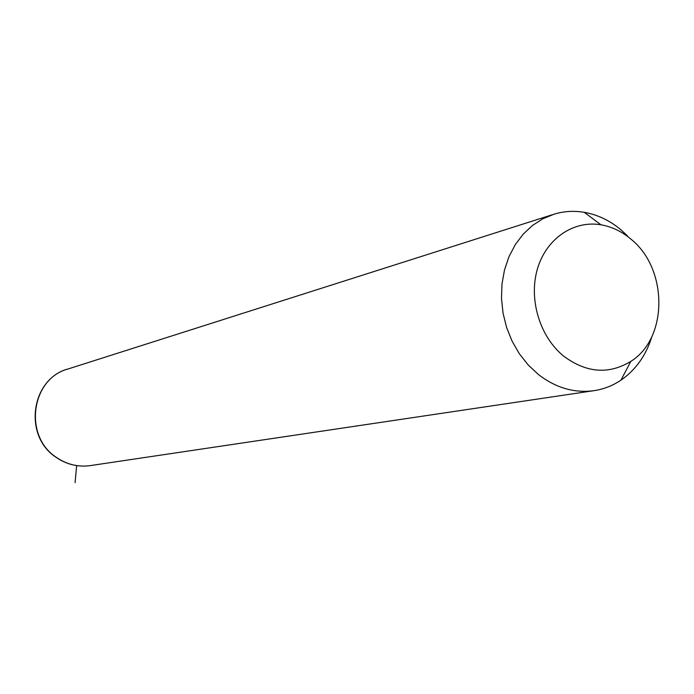 <?xml version="1.0" encoding="UTF-8"?>
<svg xmlns="http://www.w3.org/2000/svg" width="694" height="694" viewBox="0 0 694 694"><rect width="100%" height="100%" fill="white"/><g stroke="black" fill="none" stroke-linecap="round" stroke-linejoin="round"><path stroke-width="1.04" d="M651.926 336.434C646.105 355.328 635.782 369.902 620.957 380.165C612.412 385.881 603.095 389.429 593.014 390.809C573.591 393.116 555.304 387.616 538.162 374.3L528.073 364.827L519.294 353.671L512.077 341.118L506.611 327.499L503.055 313.185L501.493 298.567L501.979 284.028L504.495 269.966L508.945 256.745L515.226 244.73L523.137 234.216L532.48 225.472L542.977 218.705L554.367 214.082C564.118 211.202 574.077 210.612 584.244 212.312C597.621 214.672 609.887 220.536 621.052 229.905L627.515 235.951M630.829 239.048C668.053 268.5 668.331 338.212 630.82 361.374C608.846 374.682 586.525 372.99 563.875 356.3C539.941 337.058 528.481 299.556 537.347 269.194C546.074 238.753 573.461 220.085 600.952 224.795C611.787 226.678 621.746 231.432 630.829 239.048M76.644 465.613L75.082 482.642M90.897 465.518L89.639 465.7C77.607 467.166 66.459 464.338 56.179 457.242C23.058 435.745 31.351 378.074 68.463 368.852L552.242 214.758M630.82 361.374L620.957 380.165M600.952 224.795L584.244 212.312M593.014 390.809L89.639 465.7C77.468 467.166 66.242 464.347 55.954 457.233M55.798 457.12C22.893 435.598 31.004 378.43 68.463 368.852"/></g></svg>

